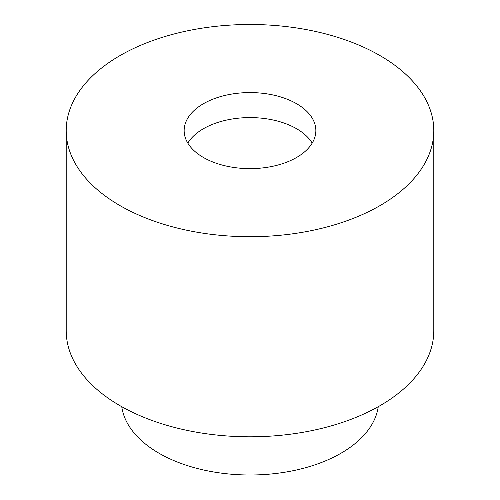 <?xml version="1.0" encoding="UTF-8"?>
<svg xmlns="http://www.w3.org/2000/svg" width="500" height="500" viewBox="0 0 500 500"><rect width="100%" height="100%" fill="white"/><g stroke="black" fill="none" stroke-linecap="round" stroke-linejoin="round"><path stroke-width="0.75" d="M378.237 406.706A128.656 74.281 180 0 1 250 475A128.656 74.281 180 0 1 121.762 406.706M433.794 130.6L433.794 330.688A183.794 106.112 180 0 1 250 436.8A183.794 106.112 180 0 1 66.206 330.688L66.206 130.6A183.794 106.112 180 0 1 179.662 32.569A183.794 106.112 180 0 1 379.963 55.569A183.794 106.112 180 0 1 433.794 130.6A183.794 106.112 180 0 1 250 236.713A183.794 106.112 180 0 1 66.206 130.6M296.569 103.713A65.856 38.025 180 0 1 315.856 130.6A65.856 38.025 180 0 1 250 168.625A65.856 38.025 180 0 1 184.144 130.6A65.856 38.025 180 0 1 224.794 95.475A65.856 38.025 180 0 1 296.569 103.713M187.806 143.106A65.856 38.025 180 0 1 296.569 128.725A65.856 38.025 180 0 1 312.194 143.106"/></g></svg>
